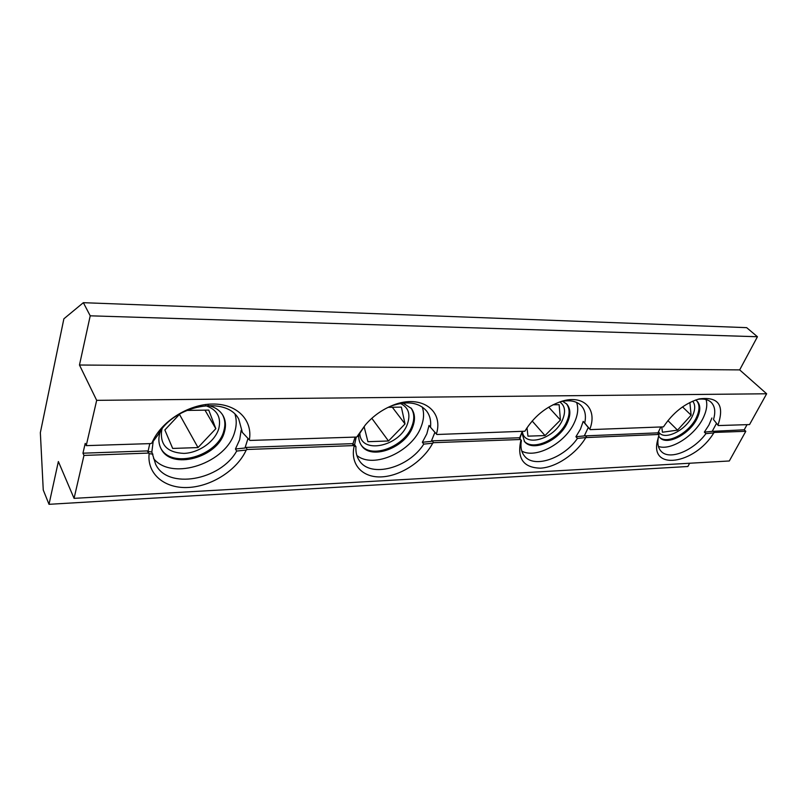 <?xml version="1.0" encoding="UTF-8"?>
<svg xmlns="http://www.w3.org/2000/svg" width="807" height="807" viewBox="0 0 807 807"><rect width="100%" height="100%" fill="white"/><g stroke="black" fill="none" stroke-linecap="round" stroke-linejoin="round"><path stroke-width="1.21" d="M248.011 438.443L244.965 448.016L245.974 447.421L352.266 443.668L352.81 444.173L355.13 437.101M153.209 441.207L151.837 452.011L155.62 464.217C167.493 490.061 220.543 480.367 236.663 451.052L235.442 448.995L239.669 439.694L241.132 430.393L242.372 432.431L238.761 419.136C226.737 395.45 173.949 404.69 158.091 434.741L151.948 442.962C160.452 421.89 188.283 404.146 212.624 404.035C237.056 403.712 252.863 420.154 249.363 439.896L250.019 440.44L356.724 437.051L365.43 424.845C372.41 416.775 380.773 410.571 390.517 406.264C419.479 393.039 444.203 409.532 436.395 434.005L436.869 434.499L524.873 431.22C533.78 416.644 545.956 406.698 561.42 401.382C583.713 394.179 597.715 409.119 589.826 429.183L588.283 427.518L584.278 435.911L657.503 432.865L659.067 434.448L585.811 437.586C576.188 453.867 556.305 467.334 540.448 468.171C523.249 467.717 516.752 458.315 520.979 439.966L519.093 437.767L432.149 440.844L433.571 442.68L520.586 439.502M434.923 432.32L431.261 441.368L432.149 440.844M356.2 437.061L354.606 444.707L355.958 446.624C355.564 452.112 356.714 456.812 359.408 460.726C370.584 478.38 408.897 467.899 423.766 444.112L422.354 442.266L426.822 433.853L429.042 425.44L430.474 427.266C431.251 420.83 429.919 415.373 426.489 410.904C418.672 402.168 406.738 400.605 390.679 406.193M520.979 439.966L521.403 440.481C520.263 446.987 521.312 452.192 524.56 456.126C534.244 468.645 563.75 458.416 577.439 438.403L575.926 436.738L580.485 429.062L583.189 421.385L588.283 427.518M521.594 432.915L519.93 438.736M590.169 429.627L663.465 426.863C673.078 412.538 684.972 403.218 699.144 398.92C718.462 396.398 724.736 405.144 717.968 425.148L713.499 419.509C715.759 411.923 714.962 406.173 711.098 402.269C707.9 399.364 703.341 398.416 697.399 399.415M716.364 423.625L712.208 431.352L744.215 429.798L745.809 431.291L729.316 460.979L74.062 498.353L58.366 461.533L49.015 504.314L43.255 490.01L40.35 432.663L63.874 318.805L83.353 302.686L90.223 315.809L79.469 365.016L96.679 400.343L86.228 445.635L150.869 443.588L151.948 442.962M658.23 438.019C657.251 443.8 658.24 448.248 661.175 451.345C669.407 460.595 693.253 450.931 705.923 433.641L704.35 432.118L708.909 425.057L711.905 417.996M245.974 447.421L247.204 449.479L246.196 450.074C237.298 469.795 212.191 486.187 188.616 487.458C165.031 488.911 146.813 474.254 149.144 453.645L147.267 450.921L82.96 453.191L85.209 443.406L86.228 445.635M147.267 450.921L148.034 451.476L149.789 443.618M247.204 449.479L353.617 445.595L352.266 443.668M519.486 438.221L522.139 431.795M585.065 435.427L586.598 437.091M712.904 430.908L714.498 432.431L745.809 431.291M657.826 433.188L660.63 427.397M82.96 453.191L83.968 455.43L148.377 453.08M83.968 455.43L74.062 498.353M714.498 432.431L713.792 432.875C694.827 464.57 648.626 471.439 657.745 439.724L659.067 434.448M433.571 442.68L432.693 443.214C423.272 461.059 401.069 475.837 381.923 476.866C362.736 478.047 349.865 464.671 354.162 446.1L353.617 445.595M689.622 463.248L687.887 466.496L49.015 504.314M90.223 315.809L757.44 336.741L746.667 327.652L83.353 302.686M757.44 336.741L739.676 369.888L79.469 365.016M739.676 369.888L766.65 393.776L96.679 400.343M766.65 393.776L749.542 424.573L718.2 425.561M744.215 429.798L747.07 424.643M713.499 419.509L717.968 425.148M712.208 431.352L704.35 432.118M713.792 432.875L705.923 433.641M583.189 421.385L584.722 423.039C586.296 415.797 585.166 410.037 581.322 405.739C576.561 400.958 569.52 399.636 560.189 401.775M365.319 424.986L357.662 436.486M577.439 438.403L585.811 437.586M575.926 436.738L584.278 435.911M589.826 429.183L584.722 423.039M355.958 446.624L354.162 446.1M352.81 444.173L354.606 444.707M423.766 444.112L432.693 443.214M422.354 442.266L431.261 441.368M436.395 434.005L430.474 427.266M152.947 454.159L149.144 453.645M148.034 451.476L151.837 452.011M236.663 451.052L246.196 450.074M235.442 448.995L244.965 448.016M249.363 439.896L242.372 432.431M521.776 432.532L524.56 441.59C532.882 452.505 559.836 440.39 567.402 422.656C570.842 414.869 570.63 408.675 566.786 404.075L562.58 401.261M521.796 451.083C536.06 459.173 565.404 443.023 574.413 422.475C577.893 414.879 578.619 408.201 576.601 402.421M552.977 404.781L559.13 404.69L560.431 420.033L545.007 435.568L527.96 436.153L527.001 427.771M532.166 421.012L545.007 435.568M548.699 407.142L560.431 420.033M358.782 434.63C358.469 438.847 359.357 442.458 361.455 445.464C371.028 460.676 405.548 447.764 412.73 426.812C415.444 419.549 414.98 413.426 411.358 408.443L403.026 403.076M356.845 455.441C373.429 469.351 412.367 451.486 421.183 426.59C423.968 419.378 424.311 412.821 422.192 406.94M388.197 407.323L401.372 407.121L405.033 423.937L388.49 440.985L367.911 441.691L364.088 426.6M371.815 418.308L388.49 440.985M392.323 407.263L405.033 423.937M160.553 430.918L159.675 433.621C158.263 439.149 158.707 444.153 160.996 448.611C171.145 470.602 218.283 457.519 224.427 431.876C226.202 425.713 225.667 420.165 222.823 415.232C219.756 410.259 214.833 406.99 208.035 405.437M153.562 458.547C172.163 481.749 227.039 462.693 234.807 431.604C236.612 425.551 236.693 419.842 235.059 414.455M186.558 410.43L208.751 410.087L215.822 428.688L198.008 447.572L172.688 448.44L164.85 429.97L180.203 413.577M179.467 414.364L198.008 447.572M204.988 410.148L215.822 428.688M658.815 436.284L659.894 437.656C667.359 446.281 691.085 433.288 697.682 417.169C700.678 410.077 700.456 404.711 697.026 401.069L695.614 400M658.411 446.442C671.363 451.143 696.229 434.61 703.926 416.351C706.771 409.865 707.477 404.267 706.054 399.556M689.884 402.481L691.105 415.181L677.527 430.151L662.436 432.219L661.821 427.357M667.903 420.618L677.527 430.151M682.53 406.91L691.105 415.181M566.393 403.682C569.883 408.281 569.974 414.334 566.645 421.839C559.211 439.25 532.933 451.406 524.207 441.157M522.381 431.785C524.51 447.986 554.621 438.786 562.429 419.983C565.949 411.701 565.061 405.689 559.765 401.926M410.995 407.999C414.304 412.932 414.657 418.904 412.034 425.914C404.953 446.543 371.159 459.546 361.132 444.99M359.821 432.966C359.892 454.936 399.828 446.755 407.444 423.877C410.753 414.092 408.392 407.283 400.373 403.45M222.51 414.737C225.103 419.559 225.536 424.936 223.832 430.867C217.759 456.197 171.447 469.452 160.724 448.087M162.056 428.9L161.723 430.05C159.746 444.818 167.15 452.596 183.915 453.403C199.006 452.909 215.096 441.439 218.788 428.618C221.451 417.179 217.022 409.502 205.513 405.588M696.623 400.706C699.679 404.398 699.78 409.633 696.895 416.412C690.429 432.209 667.389 445.171 659.531 437.253M658.492 431.624C663.566 441.651 686.717 430.282 692.89 414.949C695.392 409.018 695.311 404.428 692.668 401.17"/></g></svg>
